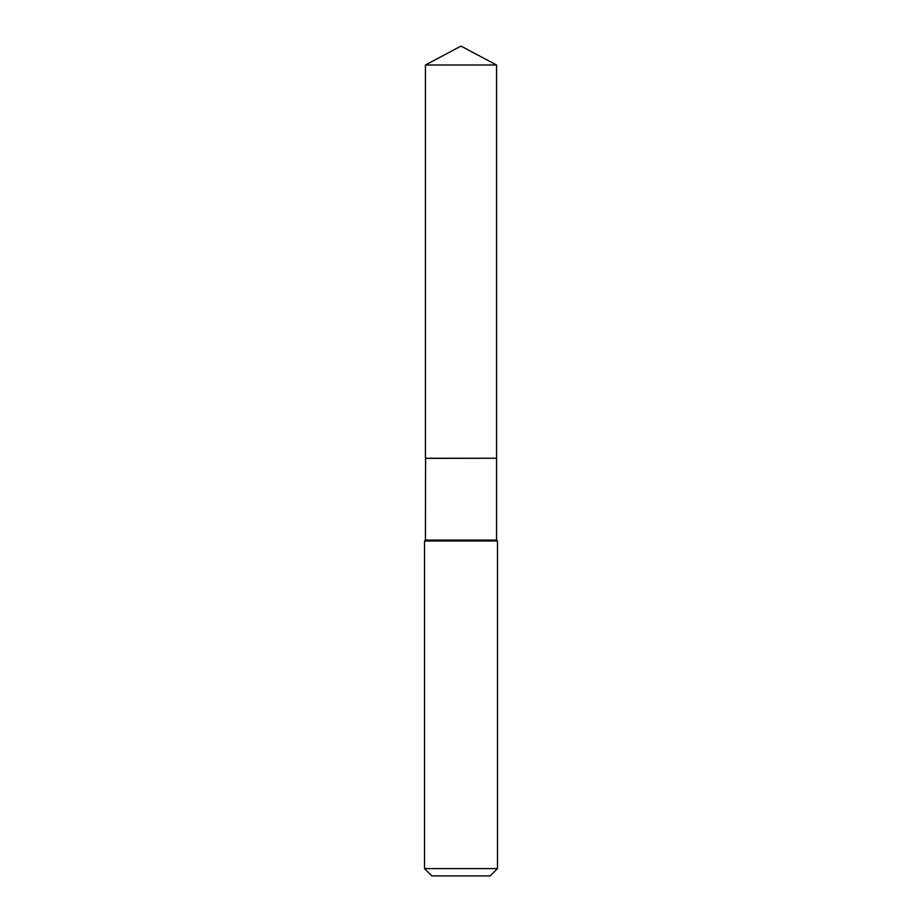 <?xml version="1.0" encoding="UTF-8"?>
<svg xmlns="http://www.w3.org/2000/svg" width="922" height="922" viewBox="0 0 922 922"><rect width="100%" height="100%" fill="white"/><g stroke="black" fill="none" stroke-linecap="round" stroke-linejoin="round"><path stroke-width="1.38" d="M496.566 65.013L425.434 65.013L425.434 458.257L496.566 458.257L496.566 65.013L461 46.1L425.434 65.013M425.549 458.257L425.434 540.062L424.523 540.972L424.523 868.605L497.477 868.605L490.181 875.9L431.819 875.9L424.523 868.605M496.451 458.257L425.434 458.372M496.566 458.372L496.566 540.062L497.477 540.972L424.523 540.972M497.477 540.972L497.477 868.605M496.566 540.062L425.434 540.062"/></g></svg>
